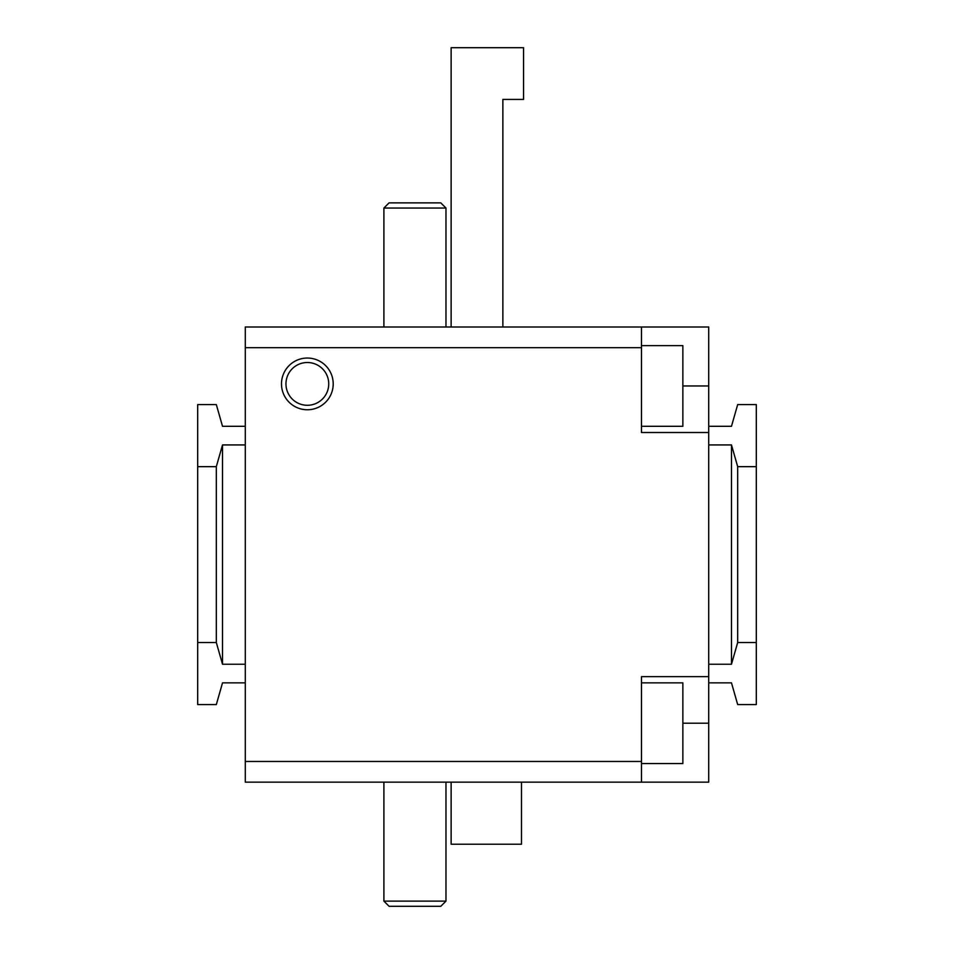 <?xml version="1.0" encoding="UTF-8"?>
<svg xmlns="http://www.w3.org/2000/svg" width="954" height="954" viewBox="0 0 954 954"><rect width="100%" height="100%" fill="white"/><g stroke="black" fill="none" stroke-linecap="round" stroke-linejoin="round"><path stroke-width="1.43" d="M502.865 327.007L502.865 99.419L523.555 99.419L523.555 47.7L451.135 47.7L451.135 327.007M451.135 782.161L451.135 844.23L521.48 844.23L521.48 782.161M708.715 444.934L731.479 444.934L731.479 664.234L708.715 664.234M245.285 664.234L222.52 664.234L222.52 444.934L245.285 444.934M222.52 444.934L216.319 466.661L216.319 642.519L222.52 664.234M216.319 642.519L197.693 642.519L197.693 704.577L216.319 704.577L222.52 682.861L245.285 682.861M216.319 466.661L197.693 466.661L197.693 404.591L216.319 404.591L222.52 426.307L245.285 426.307M731.479 444.934L737.68 466.661L756.307 466.661L756.307 404.591L737.68 404.591L731.479 426.307L708.715 426.307M708.715 682.861L731.479 682.861L737.68 704.577L756.307 704.577L756.307 642.519L737.68 642.519L731.479 664.234M737.68 466.661L737.68 642.519M756.307 466.661L756.307 642.519M197.693 466.661L197.693 642.519M641.482 682.861L682.861 682.861L682.861 763.546L641.482 763.546M641.482 345.622L682.861 345.622L682.861 426.307L641.482 426.307M641.482 676.648L641.482 782.161L708.715 782.161L708.715 676.648L641.482 676.648M641.482 327.007L641.482 432.52L708.715 432.52L708.715 327.007L245.285 327.007L245.285 782.161L641.482 782.161M708.715 432.52L708.715 676.648M641.482 761.471L245.285 761.471M281.49 383.902A25.865 25.865 0 0 1 320.282 361.506A25.865 25.865 0 0 1 320.282 406.297A25.865 25.865 0 0 1 281.49 383.902M641.482 347.697L245.285 347.697M285.962 383.902A21.382 21.382 0 0 1 318.04 365.382A21.382 21.382 0 0 1 318.04 402.421A21.382 21.382 0 0 1 285.962 383.902M414.93 906.3L440.796 906.3L445.971 901.125L383.902 901.125L389.077 906.3L414.93 906.3M445.971 208.044L383.902 208.044L389.077 202.868L440.796 202.868L445.971 208.044L445.971 327.007M682.861 723.204L708.715 723.204M682.861 385.965L708.715 385.965M383.902 782.161L383.902 901.125M445.971 782.161L445.971 901.125M383.902 208.044L383.902 327.007"/></g></svg>
